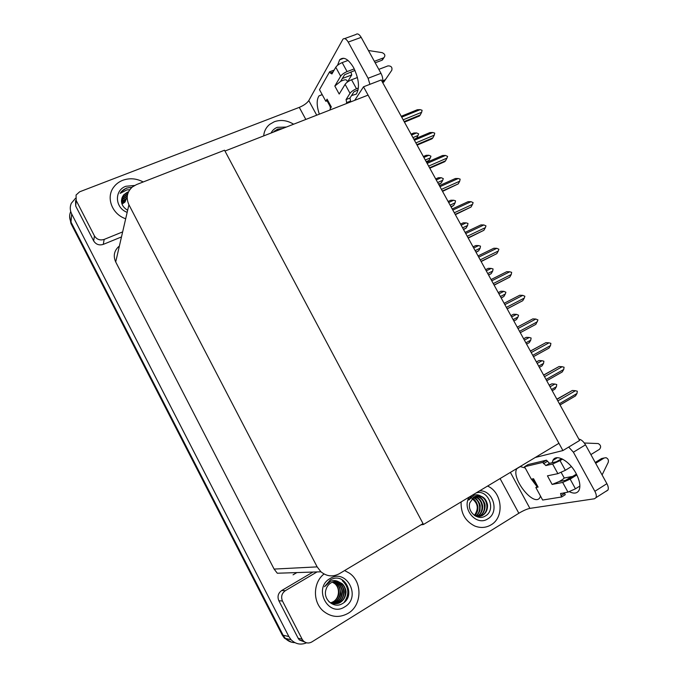 <?xml version="1.0" encoding="UTF-8"?>
<svg xmlns="http://www.w3.org/2000/svg" width="678" height="678" viewBox="0 0 678 678"><rect width="100%" height="100%" fill="white"/><g stroke="black" fill="none" stroke-linecap="round" stroke-linejoin="round"><path stroke-width="1.02" d="M363.518 86.792L562.918 450.556L579.597 440.48L381.231 79.953L363.518 86.792L354.704 100.344M562.918 450.556L535.256 457.481M420.919 524.857L423.487 524.475L224.969 151.041L368.078 95.115L558.935 443.293L423.487 524.475M294.879 642.642C291.142 642.575 287.955 641.151 285.311 638.371L283.124 635.227L71.012 222.104C69.3 218.613 69.181 215.146 70.648 211.714C69.181 215.146 69.3 218.613 71.012 222.104L283.124 635.227L285.311 638.371C287.955 641.151 291.142 642.575 294.879 642.642M306.566 642.803C300.769 645.202 295.608 644.176 291.082 639.735L288.836 636.515L71.673 213.926C69.927 210.358 69.8 206.824 71.292 203.324L75.521 198.281M423.021 523.602L224.537 150.219L136.464 184.602L132.413 186.933C126.989 191.882 125.828 197.823 128.922 204.764L317.143 566.876L320.94 571.791C326.762 576.495 332.906 577.122 339.381 573.69L423.021 523.602M293.057 574.834L296.871 572.588M118.726 246.546C114.099 250.894 113.09 256.021 115.701 261.945L274.107 569.079L277.302 573.232L320.94 571.791M291.396 642.151L284.413 638.159L282.234 635.032L70.902 223.384L69.622 216.24M549.163 385.172L551.9 383.816L549.248 385.324M550.061 386.799L554.901 384.045L551.9 383.816M554.901 384.045L556.748 384.536L556.384 386.74L551.545 389.503M552.214 390.714L554.909 389.172L552.223 390.723M554.909 389.172L556.384 386.74M560.028 404.91L575.503 395.927L560.045 404.952M557.825 400.91L575.444 390.723L577.334 391.223L576.978 393.503L559.367 403.715M556.858 399.156L572.334 390.477L556.969 399.35M575.503 395.927L576.978 393.503M575.444 390.723L572.334 390.477M337.542 65.317L339.67 59.774C343.678 56.35 348.322 58.961 353.602 67.622C359.001 79.029 359.891 87.86 356.289 94.115L351.518 95.615M143.219 181.967C136.49 178.399 129.676 177.839 122.76 180.289C118.938 181.797 115.87 184.145 113.565 187.34C105.87 197.451 111.912 213.867 125.15 218.562C111.912 213.867 105.87 197.451 113.565 187.34C115.87 184.145 118.938 181.797 122.76 180.289C129.676 177.839 136.49 178.399 143.219 181.967M293.608 124.218C287.218 120.303 280.777 119.481 274.285 121.743L269.717 124.354C266.132 127.311 264.115 131.168 263.674 135.914C264.115 131.168 266.132 127.311 269.717 124.354L274.285 121.743C280.777 119.481 287.218 120.303 293.608 124.218M347.551 81.818L351.755 74.944L350.899 71.97M342.331 78.521L351.755 74.944M94.428 235.885C96.759 239.487 100.013 240.656 104.175 239.419L103.268 244.385C99.166 245.622 95.962 244.461 93.666 240.919L94.428 235.885L76.199 200.493L75.699 206.027L75.563 200.637M93.666 240.919L75.699 206.027M103.268 244.385L120.879 237.181M330.525 108.243L329.889 105.98M344.585 38.604L355.857 34.527C357.442 33.197 359.221 34.146 361.188 37.366L348.221 42.078C346.255 38.841 344.5 37.875 342.949 39.188L308.795 100.573L316.719 115.192M369.908 84.326L368.095 78.267L380.985 73.326L361.188 37.366M380.985 73.326C382.638 76.614 383.138 79.58 382.477 82.216M368.095 78.267L348.221 42.078M319.321 114.167C316.575 105.76 316.473 99.658 319.033 95.869L322.177 94.581M305.82 119.447L299.286 107.378L79.623 191.815L76.055 195.035L76.199 200.493M122.04 232.139L104.175 239.419M299.286 107.378C303.829 105.454 306.998 103.183 308.795 100.573M565.681 480.287L571.698 476.558L564.096 478.049M552.163 462.735L552.909 460.421C555.943 453.446 569.334 460.659 576.02 473.337C579.758 480.524 580.766 486.168 579.037 490.27C577.215 493.457 574.003 493.94 569.393 491.728M348.119 613.327C362.086 605.352 362.637 581.843 349.323 573.113L344.602 570.562L349.323 573.113C362.637 581.843 362.086 605.352 348.119 613.327C339.415 618.107 331.127 617.344 323.253 611.031C331.127 617.344 339.415 618.107 348.119 613.327M491.067 524.848C504.72 517.195 502.347 492.431 487.584 486.058C502.347 492.431 504.72 517.195 491.067 524.848C485.931 527.874 480.473 528.255 474.702 525.992C480.473 528.255 485.931 527.874 491.067 524.848M304.761 642.041L299.362 639.964L298.176 638.278L302.108 639.159L282.472 601.03L278.844 600.725C277.183 596.538 278.133 593.148 281.675 590.538L312.939 572.062M298.176 638.278L278.844 600.725M536.807 486.38L531.391 479.176M578.817 439.064C581.266 439.547 583.495 441.463 585.504 444.827L573.393 452.192L568.689 447.065M510.39 472.388L529.899 508.381L594.487 498.771L595.996 497.652C596.64 496.093 596.267 493.974 594.86 491.304L606.895 483.668L585.504 444.827M606.895 483.668C608.285 486.329 608.649 488.44 607.98 490.008L606.437 491.143M594.86 491.304L573.393 452.192M540.519 496.118L540.103 497.152C534.832 508.415 510.593 478.363 516.839 468.676L516.975 468.439M520.145 466.54L525.23 467.998M324.033 573.986C312.999 582.427 312.482 601.945 323.253 611.031C312.482 601.945 312.999 582.427 324.033 573.986M461.142 501.915C460.667 513.119 465.193 521.145 474.702 525.992C465.193 521.145 460.667 513.119 461.142 501.915M317.016 571.927L285.336 590.682C281.743 593.335 280.785 596.776 282.472 601.03M302.108 639.159L303.312 640.871C305.88 643.261 308.702 643.625 311.787 641.964L518.84 513.254L500.076 478.575M529.899 508.381C526.908 509.017 523.221 510.644 518.84 513.254M536.357 361.899L539.078 360.518L536.408 361.993M537.188 363.408L542.053 360.713L539.078 360.518M542.053 360.713L543.9 361.221L543.536 363.408L538.671 366.103M543.536 363.408L542.036 365.891L539.374 367.374M523.611 338.737L526.306 337.322L523.628 338.763M524.382 340.127L529.264 337.491L526.306 337.322M529.264 337.491L531.111 338.008L530.738 340.17L525.857 342.814M530.738 340.17L529.255 342.67L526.577 344.119M511.627 316.94L516.526 314.372L513.593 314.228L510.907 315.634M516.526 314.372L518.568 315.236L517.992 317.033L513.093 319.618M513.848 320.991L516.526 319.55L513.839 320.965M516.526 319.55L517.992 317.033M562.189 372.002L546.731 380.756L562.189 372.002L563.715 369.485L546.027 379.468M544.493 376.68L562.189 366.722L564.079 367.239L563.715 369.485M543.595 375.053L559.104 366.51L543.663 375.18M562.189 366.722L559.104 366.51M531.213 352.552L548.994 342.831L550.883 343.356L550.511 345.585L548.968 348.145L533.476 356.662M550.511 345.585L532.747 355.331M530.391 351.051L545.926 342.644L530.425 351.111M548.994 342.831L545.926 342.644M518 328.542L535.857 319.041L537.942 319.931L535.84 324.364L520.28 332.686M537.366 321.787L519.526 331.305M535.857 319.041L532.815 318.889L517.246 327.16M507.178 308.863L522.763 300.693L507.152 308.812M504.847 304.634L522.772 295.362L524.865 296.261L524.28 298.091L506.364 307.388M522.772 295.362L519.755 295.235L504.118 303.312M522.763 300.693L524.28 298.091M345.11 84.343C346.424 82.555 348.577 81.029 351.56 79.758L356.484 88.759C353.501 90.038 351.348 91.555 350.018 93.318L345.11 84.343L339.195 94.039L334.83 86.047L340.661 76.199L335.771 67.249L331.932 73.944L330.262 72.97L329.61 71.775L333.508 70.317L333.762 70.766M351.56 79.758L357.433 77.521M378.807 69.376L387.943 65.893C391.147 65.834 392.435 67.266 391.808 70.215L385.384 79.707L382.748 80.818M347.611 81.919L346.738 80.326C346.043 79.368 344.009 79.716 340.627 81.368L334.83 86.047M340.627 81.368L344.61 74.707L354.992 70.427M374.366 61.317L383.519 57.867L381.968 60.249L375.188 62.808M335.771 67.249C337.051 65.41 339.186 63.868 342.178 62.613L347.085 71.588L354.263 68.885M347.085 71.588C344.102 72.851 341.958 74.385 340.661 76.199M327.076 100.802L325.821 101.285L327.076 99.166L331.313 106.955L330.033 109.039L330.457 109.819M327.076 99.166L326.889 100.463M350.755 101.886L349.967 98.056L353.958 91.793L358.137 89.835M342.178 62.613L348.043 60.435M368.425 50.519L382.104 52.638C384.968 53.909 385.579 55.579 383.943 57.655L383.519 57.867M329.61 71.775L319.499 89.665L325.821 101.285M346.873 103.403L346.068 99.564L350.018 93.318M356.484 88.759L358.408 88.021M381.968 60.249L383.333 58.588M386.494 78.139L382.765 82.75M383.816 81.996L385.384 79.707M576.436 474.125L566.376 480.151L559.206 481.524L552.129 484.439L547.443 475.837L557.884 473.659L552.612 464.023L545.841 465.574L542.773 462.396L546.434 460.184L528.094 464.574L524.535 466.718L531.315 479.185L533.552 478.719L538.103 487.092L537.12 486.974M562.681 482.439L570.156 479.109L575.461 488.813L567.969 492.118L562.681 482.439L552.129 484.439M570.156 479.109L576.851 474.947M595.665 463.277L604.217 457.972L606.064 457.709C608.107 458.633 608.819 460.201 608.2 462.413L602.089 474.947M595.225 462.481L601.555 458.548L604.217 457.972M552.612 464.023L560.036 460.625L565.333 470.303L571.401 466.566M590.885 454.591L599.445 449.328C601.335 447.065 600.92 445.141 598.199 443.556L584.334 443.014M565.333 470.303L557.884 473.659M537.027 486.796L535.849 487.516L542.654 500.042L561.638 496.974L565.274 494.686L564.274 492.736M538.103 487.092L535.849 487.516M561.689 458.692L556.316 461.769L549.511 463.345L546.434 460.184M560.036 460.625L562.545 459.099M542.773 462.396L524.535 466.718M561.638 496.974L560.545 493.609L567.969 492.118M575.461 488.813L579.885 486.041M603.047 458.226L601.555 458.548M561.198 472.464L564.088 477.753C564.249 478.38 562.621 479.634 559.206 481.524M273.353 132.134L277.599 129.1L282.59 128.523M271.09 133.015C272.387 130.362 274.454 128.464 277.285 127.328L286.336 127.057M282.124 128.701L274.921 130.71L273.387 132.117M129.718 189.798L126.939 189.874L120.167 193.357L121.091 191.993L126.413 188.086L131.93 187.34M126.625 212.146C114.709 207.298 114.302 190.179 125.879 186.272L134.583 185.484M127.583 192.06L123.625 194.908L122.26 197.23C120.43 202.358 122.057 206.604 127.125 209.96M128.422 192.052L123.608 195.01L122.26 197.23M127.608 194.357L123.142 197.213L121.455 200.502M127.769 193.789L123.252 196.662L121.455 200.485M127.244 196.501L122.684 199.383L121.455 201.341M127.303 195.976L122.794 198.84L121.447 201.086M127.201 198.552L121.574 202.417M127.184 198.044L122.337 201.002L121.532 202.137M125.608 201.019L121.845 203.578M125.727 200.493L121.76 203.281M125.04 202.027L122.023 204.103M131.744 187.509C127.303 187.399 123.752 188.916 121.082 192.035L120.167 193.357M479.549 490.872C493.05 489.804 499.788 512.288 487.838 518.831C476.507 526.696 461.362 508.856 469.312 497.008M476.1 492.94C487.999 488.855 496.957 510.17 484.965 516.221C477.566 520.755 467.083 511.678 469.803 502.856L473.973 496.957C476.168 495.694 478.499 495.449 480.973 496.228C478.685 494.72 476.32 494.406 473.871 495.296L468.829 500.033L471.668 495.601M475.829 516.144C477.727 514.814 479.109 512.882 479.973 510.356L480.202 505.873C480.363 503.712 476.007 497.288 473.914 497.652L473.329 497.771C480.287 499.923 482.177 511.898 475.507 516.06C478.685 516.678 481.117 516.399 482.804 515.221C486.211 512.958 487.779 509.475 487.507 504.771C486.44 500.178 484.55 497.618 481.1 496.271L480.973 496.228M479.261 516.407L482.194 515.314C489.431 511.509 487.838 498.644 480.49 496.389L476.431 495.974M478.032 516.466L479.761 515.678C486.974 511.89 485.389 499.093 478.075 496.855L475.227 496.338M478.346 516.466L480.363 515.585C483.575 513.543 485.143 510.161 485.084 505.441C485.177 502.991 481.456 496.881 478.676 496.737L475.524 496.228M476.778 516.348L477.363 516.034C484.533 512.263 482.965 499.542 475.685 497.313L474.083 496.898M477.1 516.399L477.956 515.95C481.304 513.627 482.872 510.271 482.66 505.873C481.668 501.203 479.541 498.305 476.287 497.194L474.363 496.737M473.914 497.652L473.252 497.44M474.405 515.373C478.897 508.822 478.075 503.245 471.956 498.644M474.693 515.568C477.287 513.051 478.329 509.924 477.82 506.203C476.702 501.983 474.829 499.372 472.202 498.372M330.313 579.927L332.135 579.012C345.814 573.054 356.128 596.572 342.187 603.742C333.822 608.878 322.559 599.208 326.033 589.445C326.881 586.572 328.508 584.394 330.923 582.885C333.423 581.444 336.034 581.114 338.771 581.885C336.161 580.368 333.432 580.165 330.584 581.258L324.516 586.716L330.313 579.927M330.033 578.571C346.458 567.85 361.798 597.191 344.746 606.852C328.211 617.929 312.702 587.979 330.033 578.571M328.779 601.555C330.356 602.767 331.983 603.479 333.678 603.691C336.89 603.827 339.136 603.386 340.415 602.352C343.644 600.216 345.492 597.064 345.966 592.894C346.45 589.14 343.373 584.283 341.839 583.504L338.771 581.885M334.169 603.751L339.975 602.327C346.627 598.666 347.365 587.843 341.398 583.495L335.813 581.47M333.313 603.623L338.22 602.2C344.839 598.564 345.577 587.801 339.644 583.487L334.932 581.529M333.525 603.666L338.653 602.225C341.568 600.522 343.399 597.462 344.161 593.055C344.721 590.707 342.915 585.623 340.076 583.487L335.152 581.504M332.466 603.428L336.483 602.072C343.068 598.462 343.805 587.758 337.907 583.47L334.068 581.665M332.678 603.488L336.915 602.106C340.034 600.038 341.856 597.013 342.39 593.021C343.026 589.733 340.17 584.436 338.339 583.47L334.279 581.622M331.635 603.166L334.771 601.954C341.322 598.36 342.051 587.724 336.186 583.453L333.203 581.877M331.839 603.234L335.195 601.979C338.008 600.589 341.093 595.089 340.653 592.945L339.831 587.767C338.653 585.478 337.576 584.046 336.619 583.461L333.423 581.817M330.813 602.818L333.076 601.827C339.593 598.259 340.331 587.682 334.491 583.436L332.347 582.182M331.017 602.912L333.5 601.861C336.661 599.657 338.449 596.86 338.864 593.47C338.949 588.792 337.627 585.453 334.915 583.444L332.559 582.097M343.949 602.581C349.577 594.555 349.034 587.25 342.331 580.673M344.831 601.818C349.746 593.886 348.984 586.843 342.551 580.673M498.923 293.862L503.847 291.345L500.932 291.226L498.237 292.608M503.847 291.345L505.89 292.226L505.305 294.006L500.389 296.523M501.195 297.998L503.847 296.532L501.152 297.913M503.847 296.532L505.305 294.006M486.279 270.878L491.219 268.429L488.33 268.335L485.618 269.675M491.219 268.429L493.075 268.971L492.677 271.064L487.736 273.531M488.601 275.107L491.236 273.615L488.524 274.963M491.236 273.615L492.677 271.064M473.685 247.995L478.643 245.597L475.778 245.538L473.058 246.843M478.643 245.597L480.507 246.156L480.1 248.233L475.142 250.631M476.058 252.309L478.668 250.792L475.956 252.114M478.668 250.792L480.1 248.233M494.135 285.158L509.754 277.116L494.076 285.04M491.753 280.828L509.754 271.785L511.653 272.344L511.254 274.505L493.262 283.574M509.754 271.785L506.754 271.692L491.058 279.565M509.754 277.116L511.254 274.505M481.151 261.555L496.796 253.657L481.049 261.377M478.719 257.14L496.788 248.317L498.881 249.233L498.279 251.021L480.219 259.869M496.788 248.317L493.813 248.25L478.049 255.928M496.796 253.657L498.279 251.021M468.227 238.063L483.897 230.291L468.091 237.825M465.735 233.546L483.88 224.952L485.973 225.876L485.363 227.639L467.235 236.266M483.88 224.952L480.931 224.91L465.108 232.393M483.897 230.291L485.363 227.639M461.15 225.206L466.125 222.876L463.277 222.833L460.548 224.113M466.125 222.876L467.99 223.435L467.574 225.494L462.599 227.833M463.574 229.613L466.159 228.071L463.43 229.359M466.159 228.071L467.574 225.494M448.666 202.519L453.667 200.247L450.836 200.23L448.09 201.476M453.667 200.247L455.523 200.815L455.099 202.849L450.107 205.137M451.141 207.01L453.701 205.442L450.963 206.697M453.701 205.442L455.099 202.849M436.242 179.933L441.251 177.712L438.446 177.721L435.691 178.941M441.251 177.712L443.302 178.628L442.683 180.306L437.674 182.535M438.759 184.509L441.302 182.916L438.556 184.136M441.302 182.916L442.683 180.306M423.86 157.44L428.894 155.27L426.106 155.313L423.343 156.499M428.894 155.27L430.945 156.194L430.318 157.864L425.292 160.033M426.428 162.101L428.954 160.483L426.191 161.678M428.954 160.483L430.318 157.864M411.538 135.041L416.589 132.93L413.817 132.998L411.046 134.151M416.589 132.93L418.64 133.863L418.004 135.507L412.961 137.617M416.656 138.143L418.004 135.507M455.353 214.672L471.057 207.027L455.192 214.375M452.819 210.061L471.032 201.68L473.125 202.612L472.507 204.366L454.311 212.773M471.032 201.68L468.1 201.671L452.218 208.968M471.057 207.027L472.507 204.366M442.539 191.391L458.269 183.874L442.344 191.026M439.954 186.687L458.235 178.517L460.142 179.119L459.709 181.196L441.437 189.382M458.235 178.517L455.328 178.534L439.378 185.645M458.269 183.874L459.709 181.196M429.784 168.203L444.675 161.72L445.539 160.813L429.555 167.78M427.148 163.406L445.497 155.457L447.59 156.406L446.963 158.118L428.623 166.093M445.497 155.457L442.607 155.499L426.606 162.423M445.539 160.813L446.963 158.118M417.089 145.126L432.03 138.804L432.869 137.854L416.817 144.634M414.394 140.236L432.81 132.498L434.725 133.117L434.276 135.151L415.868 142.905M432.81 132.498L429.945 132.566L413.885 139.304M432.869 137.854L434.276 135.151M404.444 122.142L419.436 115.997L420.25 114.997L404.139 121.591M401.698 117.158L420.182 109.641L422.097 110.268L421.64 112.277L403.164 119.82M420.182 109.641L417.343 109.734L401.223 116.285M420.25 114.997L421.64 112.277M71.673 213.926L70.902 223.384M288.836 636.515L282.234 635.032M128.922 204.764L115.701 261.945M317.143 566.876L274.107 569.079M281.675 590.538L285.336 590.682M330.262 72.97L333.11 71.91M346.475 102.675L350.356 101.158M346.068 99.564L349.967 98.056M545.841 465.574L549.511 463.345M543.476 463.693L547.138 461.472M560.926 495.669L564.571 493.389M291.082 639.735L284.413 638.159M319.033 95.869L322.211 94.657M339.67 59.774L343.788 58.257M595.996 497.652L607.98 490.008M299.362 639.964L303.312 640.871M516.839 468.676L520.433 466.523M552.909 460.421L557.392 457.701M382.392 60.037L383.943 57.655M383.053 82.597L384.621 80.309M330.839 107.726L326.813 100.319M560.545 493.609L561.087 493.279M537.162 487.05L532.73 478.897M123.252 196.662L123.142 197.213M122.794 198.84L122.684 199.383M122.337 201.002L122.226 201.536M481.1 496.271L480.49 496.389M478.676 496.737L478.075 496.855M476.287 497.194L475.693 497.313M341.839 583.504L341.398 583.495M340.076 583.487L339.644 583.487M338.339 583.47L337.907 583.47M336.619 583.461L336.186 583.453M334.915 583.444L334.491 583.444"/></g></svg>
